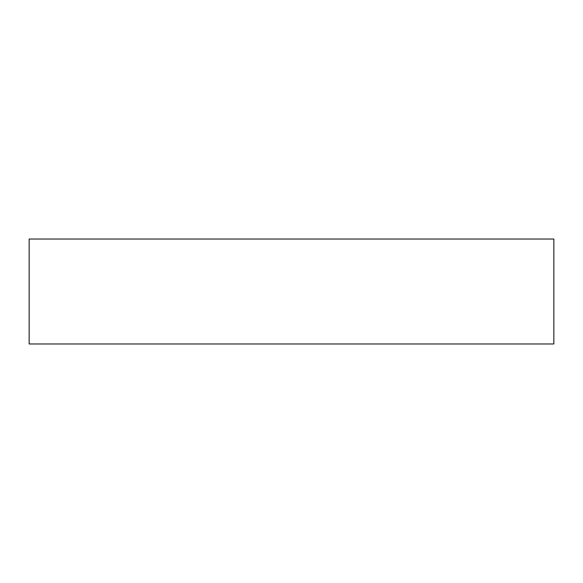 <?xml version="1.0" encoding="UTF-8"?>
<svg xmlns="http://www.w3.org/2000/svg" width="583" height="583" viewBox="0 0 583 583"><rect width="100%" height="100%" fill="white"/><g stroke="black" fill="none" stroke-linecap="round" stroke-linejoin="round"><path stroke-width="0.87" d="M29.15 343.97L553.85 343.97L29.15 343.97L29.15 239.03L553.85 239.03L553.85 343.97M29.15 239.03L553.85 239.03"/></g></svg>
